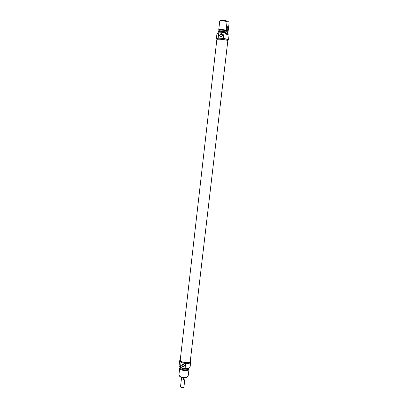 <?xml version="1.0" encoding="UTF-8"?>
<svg xmlns="http://www.w3.org/2000/svg" width="408" height="408" viewBox="0 0 408 408"><rect width="100%" height="100%" fill="white"/><g stroke="black" fill="none" stroke-linecap="round" stroke-linejoin="round"><path stroke-width="0.61" d="M189.955 361.712L190.291 361.075L227.812 40.897L227.562 40.601C226.047 39.525 216.623 38.673 216.832 39.627L180.26 359.917C179.719 362.166 188.221 363.742 189.955 361.712M180.866 386.993L181.331 387.36L183.518 387.299M184.987 377.915L183.952 386.85L183.177 387.406L181.178 387.177L180.55 386.458L181.58 377.517M183.651 377.92L183.493 379.307L181.81 378.843L181.948 377.63L185.788 377.793L187.175 377.165M183.493 379.307L181.81 378.843M183.233 364.313L184.294 365.624M184.625 363.431L184.039 363.273M179.622 376.288L181.953 377.63M184.283 365.772L184.141 366.19C182.764 366.909 182.111 366.425 182.182 364.742C183.248 363.992 183.952 364.334 184.283 365.772M184.447 365.95C183.722 363.9 182.794 363.65 181.657 365.206C182.381 367.251 183.309 367.501 184.447 365.95M180.26 360.106L180.188 360.743C180.168 361.57 180.979 362.289 182.626 362.901L181.035 362.477L179.663 360.687L179.102 365.624L180.464 367.445L185.069 368.684C188.052 368.745 189.735 368.154 190.118 366.899L190.694 361.962C190.317 363.191 188.634 363.773 185.65 363.701L185.069 368.684M185.65 363.701L182.626 362.901M180.464 367.445L181.035 362.477M179.663 360.687L180.28 359.78M190.306 360.942L190.694 361.962M188.981 369.072L188.159 376.074L186.181 377.492L181.795 377.308L180.514 376.839L178.913 375.008L179.714 368.001C179.719 368.924 180.683 369.673 182.611 370.25C186.119 370.928 188.241 370.53 188.981 369.072L188.746 368.302M180.117 367.307L179.714 368.001M190.25 361.264L190.174 361.901C189.562 363.288 187.522 363.747 184.049 363.278M180.428 367.649L180.423 367.71C180.428 368.5 181.254 369.143 182.901 369.633C185.905 370.214 187.726 369.877 188.358 368.628L188.363 368.562M180.015 367.149L182.779 368.781C185.579 369.393 187.614 369.189 188.879 368.174M225.344 32.63L224.043 32.426L223.344 38.434C226.573 38.923 228.286 39.433 228.48 39.974L229.021 35.348C228.939 34.894 227.664 34.435 225.185 33.966L225.344 32.63L225.746 32.89L225.864 31.89L226.246 32.14L226.404 30.809L226.073 30.11L227.072 21.517L227.475 21.078C224.145 20.339 221.702 20.211 220.141 20.706L219.728 21.14L218.749 29.697L218.984 31.38M220.932 34.15L221.983 34.196M218.015 32.206L217.862 33.538L216.918 33.951L216.393 38.571L218.168 38.117L218.856 32.125L218.015 32.206M225.864 31.89C222.707 31.299 220.269 31.156 218.545 31.467L218.469 32.15M225.899 32.844L225.787 33.395M225.981 32.778L225.889 33.4M226.16 33.573L226.231 32.941L226.068 33.568M226.721 33.308L226.736 34.058L226.608 33.181L226.496 33.777M226.384 33.803L226.323 32.997L226.557 33.15L226.353 33.772M226.547 33.762L226.659 33.303M227.598 34.496L227.552 34.196L227.486 34.491M227.414 34.435L227.312 33.64M227.516 34.282L227.72 33.9L227.644 34.537M227.246 33.619L227.144 34.328L227.088 33.609M227.327 33.64L227.424 34.405M226.047 33.624L226.093 32.849L226.047 33.624M226.965 33.405L226.97 34.216L226.858 33.507M226.93 33.512L226.787 34.093L226.884 33.436M227.475 21.078L228.852 22.068L229.092 22.96L228.103 31.452L227.674 31.645L227.516 32.966L227.894 33.211L227.781 34.201L228.143 34.711M227.562 26.775L227.44 26.734C226.731 27.382 226.522 28.662 226.802 30.58C227.491 32.803 228.556 27.453 227.562 26.775M227.164 26.913L227.506 26.979C227.985 28.922 227.802 30.223 226.955 30.891L226.914 30.855M219.728 21.14C221.462 20.772 223.91 20.9 227.072 21.517M226.073 30.11C222.916 29.514 220.473 29.376 218.749 29.697M226.404 30.809C223.278 30.11 220.876 29.952 219.193 30.335L219.096 30.391M228.48 39.974L227.858 40.305M216.918 39.035L216.393 38.571M224.043 32.426L218.856 32.125M222.467 35.343L221.819 36.419M219.938 35.267L220.794 34.063C222.61 34.226 222.88 35.078 221.615 36.608C220.56 36.858 219.999 36.409 219.938 35.267M219.535 35.185C220.325 37.419 221.371 37.48 222.666 35.374C221.87 33.135 220.825 33.073 219.535 35.185M218.168 38.117L223.344 38.434M221.549 38.327C224.522 38.622 226.557 39.051 227.654 39.607L227.797 40.82M216.862 39.556L216.964 38.643C217.082 38.316 218.076 38.179 219.958 38.23M182.524 364.41L182.182 364.742M185.788 377.793L186.181 377.492M180.831 377.221L180.514 376.839M227.506 26.979L227.134 26.959M222.467 35.103L220.794 34.063"/></g></svg>
